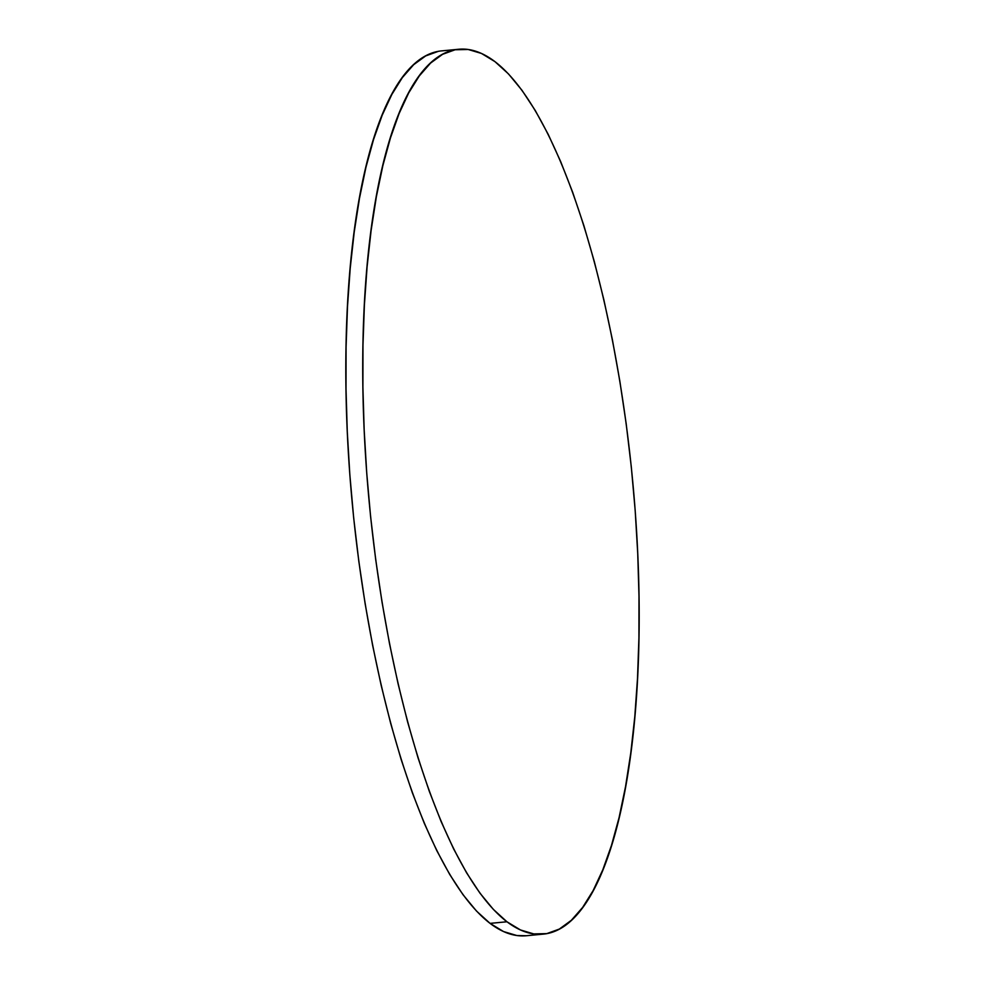 <?xml version="1.0" encoding="UTF-8"?>
<svg xmlns="http://www.w3.org/2000/svg" width="985" height="985" viewBox="0 0 985 985"><rect width="100%" height="100%" fill="white"/><g stroke="black" fill="none" stroke-linecap="round" stroke-linejoin="round"><path stroke-width="1.48" d="M458.727 49.25L441.834 50.863A444.457 132.175 84.5 0 0 348.025 446.845A444.457 132.175 84.5 0 0 490.062 923.376L506.955 921.775L490.062 923.376A444.457 132.175 84.5 0 0 526.273 935.75L543.166 934.137A444.457 132.175 -95.5 0 1 506.955 921.775A444.457 132.175 -95.5 0 1 364.93 445.245A444.457 132.175 -95.5 0 1 458.727 49.25A444.457 132.175 -95.5 0 1 494.938 61.624A444.457 132.175 -95.5 0 1 636.975 538.155A444.457 132.175 -95.5 0 1 543.166 934.137M526.396 935.738L516.879 935.528L503.557 931.564L490.062 923.376L476.494 911.051L463.012 894.7L449.726 874.483L436.774 850.597L424.276 823.275L412.346 792.765L401.117 759.373L390.688 723.421L381.146 685.252L372.601 645.237L365.139 603.756L358.811 561.216L353.689 518.012L349.823 474.585L347.262 431.331L346.006 388.669L346.08 347.015L347.483 306.778L350.204 268.326L354.218 232.054L359.476 198.293L365.927 167.364L373.524 139.587L382.192 115.208L391.833 94.474L402.36 77.581L413.675 64.69L425.68 55.923L438.226 51.38M494.938 61.624L508.506 73.949L521.988 90.3L535.274 110.517L548.226 134.403L560.724 161.725L572.654 192.235L583.883 225.627L594.312 261.579L603.854 299.748L612.399 339.763L619.861 381.244L626.189 423.784L631.311 466.988L635.177 510.415L637.738 553.668L638.994 596.331L638.92 637.984L637.517 678.222L634.796 716.674L630.782 752.946L625.524 786.707L619.072 817.636L611.476 845.413L602.808 869.792L593.167 890.526L582.64 907.419L571.325 920.31L559.32 929.077L546.774 933.62L533.771 933.915L520.462 929.951L506.955 921.775L493.399 909.438L479.904 893.087L466.619 872.87L453.666 848.984L441.169 821.662L429.251 791.152L418.009 757.761L407.581 721.808L398.051 683.639L389.506 643.624L382.032 602.143L375.704 559.603L370.582 516.411L366.728 472.972L364.154 429.719L362.899 387.056L362.973 345.403L364.376 305.165L367.097 266.713L371.111 230.441L376.368 196.68L382.833 165.751L390.429 137.974L399.085 113.595L408.726 92.861L419.265 75.968L430.58 63.077L442.573 54.31L455.132 49.767L468.121 49.472L481.443 53.436L494.938 61.624"/></g></svg>
